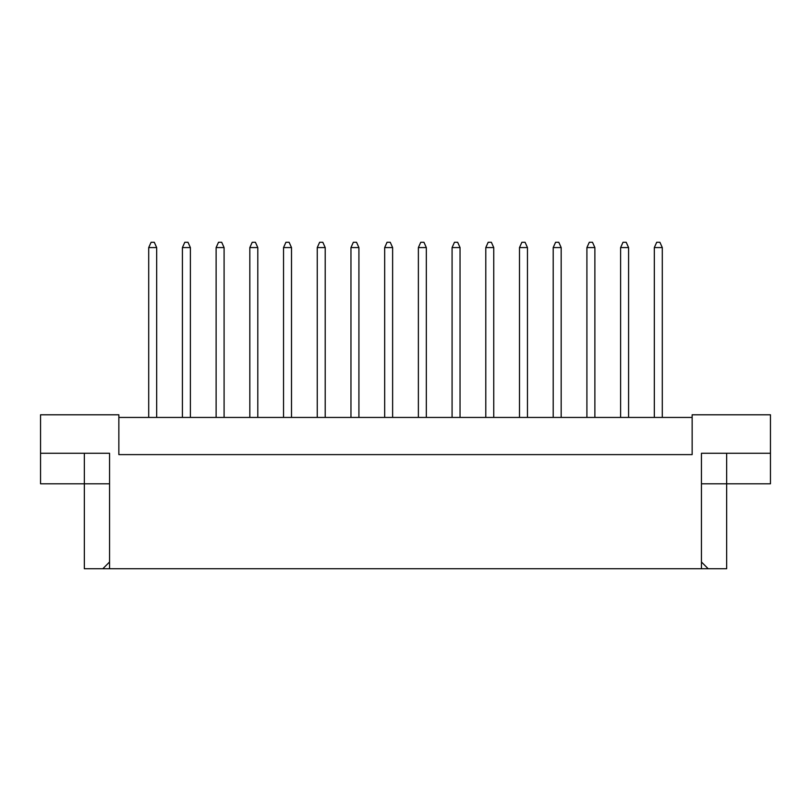 <?xml version="1.0" encoding="UTF-8"?>
<svg xmlns="http://www.w3.org/2000/svg" width="811" height="811" viewBox="0 0 811 811"><rect width="100%" height="100%" fill="white"/><g stroke="black" fill="none" stroke-linecap="round" stroke-linejoin="round"><path stroke-width="1.22" d="M692.148 417.442L118.852 417.442M701.444 561.993L708.185 568.734L701.444 568.734L701.444 453.278L770.45 453.278L770.45 414.786L692.148 414.786L692.148 454.606L118.852 454.606L118.852 414.786L40.55 414.786L40.55 453.278L109.556 453.278L109.556 568.734L102.815 568.734L109.556 561.993M701.444 568.734L109.556 568.734M701.444 483.802L726.656 483.802L726.656 568.734L708.185 568.734M40.55 453.278L40.55 483.802L109.556 483.802M84.344 453.278L84.344 568.734L102.815 568.734M726.656 453.278L726.656 483.802L770.45 483.802L770.45 453.278M662.293 417.442L662.293 247.578L654.325 247.578L654.325 417.442M654.325 247.578L656.717 242.266L659.901 242.266L662.293 247.578M628.586 417.442L628.586 247.578L620.618 247.578L620.618 417.442M620.618 247.578L623.01 242.266L626.193 242.266L628.586 247.578M594.879 417.442L594.879 247.578L586.911 247.578L586.911 417.442M586.911 247.578L589.303 242.266L592.486 242.266L594.879 247.578M527.464 417.442L527.464 247.578L519.496 247.578L519.496 417.442M519.496 247.578L521.889 242.266L525.072 242.266L527.464 247.578M460.04 417.442L460.04 247.578L452.082 247.578L452.082 417.442M452.082 247.578L454.474 242.266L457.657 242.266L460.04 247.578M392.625 417.442L392.625 247.578L384.667 247.578L384.667 417.442M384.667 247.578L387.05 242.266L390.243 242.266L392.625 247.578M561.171 417.442L561.171 247.578L553.203 247.578L553.203 417.442M553.203 247.578L555.596 242.266L558.779 242.266L561.171 247.578M493.747 417.442L493.747 247.578L485.789 247.578L485.789 417.442M485.789 247.578L488.181 242.266L491.365 242.266L493.747 247.578M426.333 417.442L426.333 247.578L418.375 247.578L418.375 417.442M418.375 247.578L420.757 242.266L423.95 242.266L426.333 247.578M358.918 417.442L358.918 247.578L350.96 247.578L350.96 417.442M350.96 247.578L353.343 242.266L356.526 242.266L358.918 247.578M325.211 417.442L325.211 247.578L317.253 247.578L317.253 417.442M317.253 247.578L319.635 242.266L322.819 242.266L325.211 247.578M257.797 417.442L257.797 247.578L249.829 247.578L249.829 417.442M249.829 247.578L252.221 242.266L255.404 242.266L257.797 247.578M190.382 417.442L190.382 247.578L182.414 247.578L182.414 417.442M182.414 247.578L184.807 242.266L187.99 242.266L190.382 247.578M291.504 417.442L291.504 247.578L283.536 247.578L283.536 417.442M283.536 247.578L285.928 242.266L289.111 242.266L291.504 247.578M224.089 417.442L224.089 247.578L216.121 247.578L216.121 417.442M216.121 247.578L218.514 242.266L221.697 242.266L224.089 247.578M156.675 417.442L156.675 247.578L148.707 247.578L148.707 417.442M148.707 247.578L151.099 242.266L154.283 242.266L156.675 247.578"/></g></svg>
